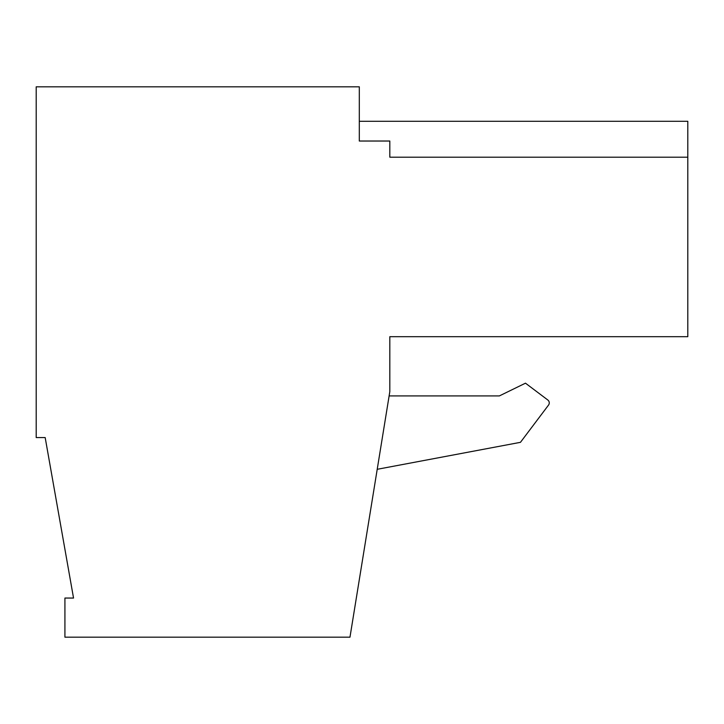 <?xml version="1.0" encoding="UTF-8"?>
<svg xmlns="http://www.w3.org/2000/svg" width="724" height="724" viewBox="0 0 724 724"><rect width="100%" height="100%" fill="white"/><g stroke="black" fill="none" stroke-linecap="round" stroke-linejoin="round"><path stroke-width="1.09" d="M377.222 469.297L520.456 442.328L548.548 405.06A3.593 3.593 0 0 0 547.842 400.028L525.479 383.177L499.343 395.928L389.123 395.928M389.82 336.687L687.8 336.687L687.8 157.189L389.82 157.189L389.82 141.026L359.303 141.026L359.303 86.817L36.2 86.817L36.2 437.567L45.178 437.567L73.54 598.051L64.925 598.051L64.925 637.183L349.973 637.183L389.82 391.621L389.82 336.687M687.8 121.288L359.303 121.288L687.8 121.288L687.8 157.189M520.456 442.328L548.548 405.06"/></g></svg>
